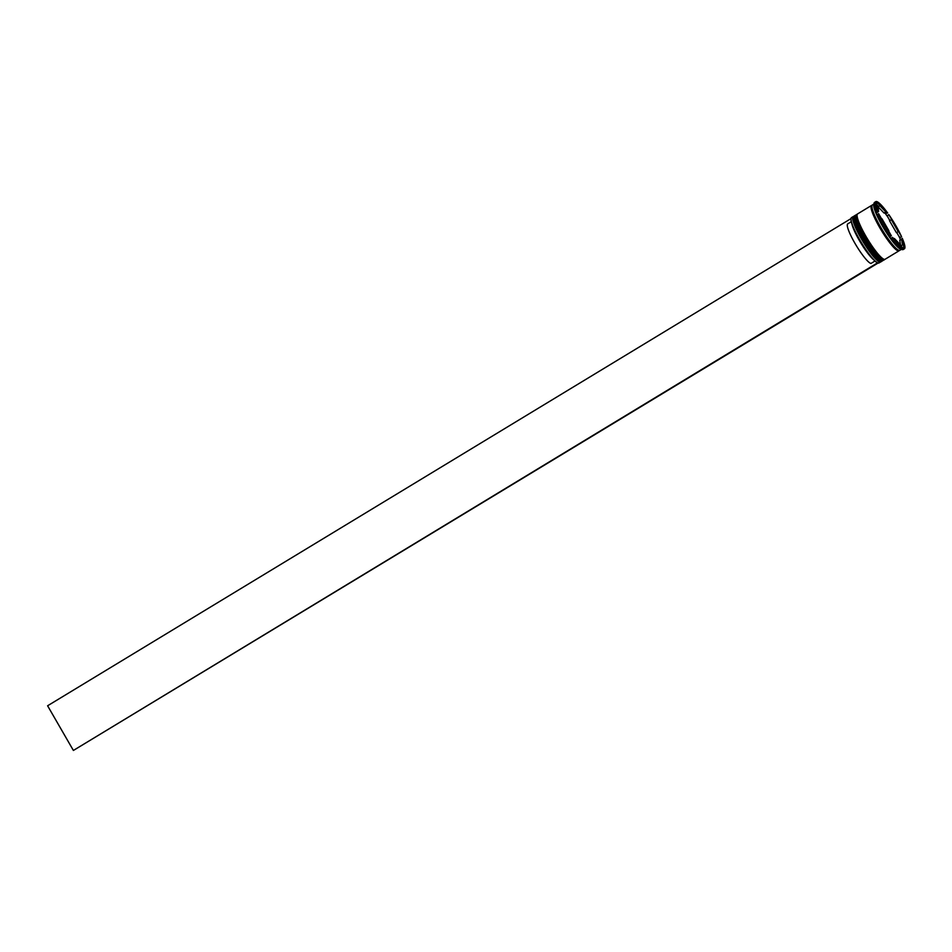 <?xml version="1.0" encoding="UTF-8"?>
<svg xmlns="http://www.w3.org/2000/svg" width="952" height="952" viewBox="0 0 952 952"><rect width="100%" height="100%" fill="white"/><g stroke="black" fill="none" stroke-linecap="round" stroke-linejoin="round"><path stroke-width="1.43" d="M877.982 262.978A26.311 4.474 -121.2 0 1 877.851 262.942A26.311 4.474 -121.2 0 1 859.573 239.868A26.311 4.474 -121.2 0 1 850.981 218.639A26.311 4.474 -121.2 0 1 851.017 218.496M853.111 216.628L851.504 217.603A26.513 4.51 58.8 0 0 851.04 218.353A26.513 4.51 58.8 0 0 859.704 239.761A26.513 4.51 58.8 0 0 878.137 263.014A26.513 4.51 58.8 0 0 879.005 262.954L880.612 261.978A26.513 4.51 -121.2 0 1 861.31 238.785A26.513 4.51 -121.2 0 1 853.111 216.628A26.513 4.51 -121.2 0 1 853.67 216.509M883.658 259.908A26.513 4.51 -121.2 0 1 883.289 260.348A26.513 4.51 -121.2 0 1 863.988 237.155A26.513 4.51 -121.2 0 1 855.8 215.009A26.513 4.51 -121.2 0 1 856.36 214.89M875.804 201.634A27.572 4.689 58.8 0 0 877.923 212.129L876.209 201.515A27.572 4.689 58.8 0 0 875.804 201.634L874.555 202.395A27.572 4.689 58.8 0 0 874.067 203.169L873.746 204.585A26.513 4.51 58.8 0 0 882.409 225.993A26.513 4.51 58.8 0 0 900.83 249.257L901.401 249.4A26.942 4.582 -121.2 0 1 901.151 249.317L902.306 249.638L901.151 249.317M900.497 239.773A26.942 4.582 -121.2 0 0 899.093 236.596L900.342 237.5L901.592 236.739L888.823 214.64L887.573 215.402L887.752 216.949A26.942 4.582 -121.2 0 0 885.289 213.486L887.692 213.046L876.256 201.788M902.115 249.412L903.995 248.912L902.282 238.297L900.592 239.975M902.746 249.674A27.572 4.689 58.8 0 0 903.15 249.555L904.4 248.793A27.572 4.689 58.8 0 0 902.282 238.297M877.923 212.129L876.042 212.617A26.942 4.582 -121.2 0 0 877.53 215.997L877.363 214.438A27.572 4.689 58.8 0 0 883.075 225.434A27.572 4.689 58.8 0 0 890.12 236.548L888.882 235.644A26.942 4.582 -121.2 0 0 891.334 239.107L891.25 238.143A27.572 4.689 58.8 0 0 902.246 249.614A27.572 4.689 58.8 0 0 902.306 249.638L903.555 248.877L892.512 237.381A27.572 4.689 58.8 0 0 903.555 248.877M855.8 215.009L854.908 215.545A26.513 4.51 58.8 0 0 863.095 237.702A26.513 4.51 58.8 0 0 882.397 260.896L883.289 260.348M872.068 205.346A26.513 4.51 58.8 0 0 871.52 205.465L857.585 213.914A26.513 4.51 58.8 0 0 865.784 236.072A26.513 4.51 58.8 0 0 885.086 259.265L899.021 250.816A26.513 4.51 58.8 0 0 899.378 250.388M871.52 205.465A26.513 4.51 58.8 0 0 879.719 227.623A26.513 4.51 58.8 0 0 899.021 250.816M873.876 204.049L872.425 204.918A26.513 4.51 58.8 0 0 880.612 227.076A26.513 4.51 58.8 0 0 899.914 250.269L901.365 249.388M877.363 214.438L878.613 213.688A27.572 4.689 58.8 0 0 884.325 224.672A27.572 4.689 58.8 0 0 891.369 235.787L890.12 236.548M894.987 225.672A23.336 3.975 58.8 0 0 891.31 219.674L889.525 220.757L896.427 232.716L898.212 231.633A23.336 3.975 58.8 0 0 894.987 225.672M851.266 221.721L847.72 223.863A23.122 3.939 58.8 0 0 854.872 243.188A23.122 3.939 58.8 0 0 870.949 263.466L874.971 261.026M851.885 223.851A23.122 3.939 58.8 0 0 859.347 240.475A23.122 3.939 58.8 0 0 873.638 259.717M893.845 238.773L894.356 238.464A23.336 3.975 58.8 0 0 900.33 244.676L899.818 244.985M881.671 218.984L881.98 218.793A23.336 3.975 58.8 0 0 888.882 230.753L888.573 230.943M876.935 206.025L877.732 205.549A23.336 3.975 58.8 0 0 878.66 211.285L877.863 211.772M885.848 211.963A23.336 3.975 58.8 0 0 879.874 205.751L878.089 206.834L884.063 213.046L885.848 211.963L879.874 205.751M894.356 238.464L900.33 244.676M881.98 218.793L888.882 230.753M877.732 205.549L878.66 211.285M898.212 231.633L891.31 219.674M878.613 213.688L891.369 235.787M887.692 213.046A27.572 4.689 58.8 0 0 876.649 201.55M901.592 236.739A27.572 4.689 58.8 0 0 888.823 214.64M891.25 238.143L892.512 237.381M874.067 203.169A27.572 4.689 58.8 0 0 876.673 212.879M885.289 213.486L884.575 212.736M878.601 206.525L877.744 205.632M877.684 205.572L876.697 204.537M899.093 236.596L896.736 232.526M889.834 220.566L887.752 216.949M901.722 246.973L901.473 245.485M900.723 245.937L902.472 244.878A23.336 3.975 58.8 0 0 901.544 239.142L899.747 240.225L900.663 245.878M902.472 244.878L901.544 239.142M850.981 218.627L47.6 705.777L73.387 750.45L878.137 263.014M877.53 262.835L73.387 750.45M880.362 261.229A25.883 4.403 -121.2 0 1 861.976 238.476A25.883 4.403 -121.2 0 1 853.658 217.211M854.277 215.925A26.513 4.51 58.8 0 0 854.182 215.985A26.513 4.51 58.8 0 0 862.381 238.131A26.513 4.51 58.8 0 0 881.683 261.324A26.513 4.51 58.8 0 0 881.766 261.264M881.861 261.217A26.513 4.51 -121.2 0 1 862.56 238.024A26.513 4.51 -121.2 0 1 854.361 215.866L853.42 217.27C852.04 217.734 854.896 224.791 861.965 238.464C868.046 248.793 873.389 256.005 877.994 260.075C880.243 261.633 881.469 262.05 881.683 261.324L882.147 260.991M883.039 259.599A25.883 4.403 -121.2 0 1 864.666 236.846M856.967 214.307A26.513 4.51 58.8 0 0 856.871 214.355A26.513 4.51 58.8 0 0 865.071 236.512A26.513 4.51 58.8 0 0 884.372 259.706A26.513 4.51 58.8 0 0 884.456 259.646M864.642 236.834C870.735 247.175 876.078 254.374 880.671 258.456C882.921 260.003 884.158 260.42 884.372 259.706L884.551 259.599A26.513 4.51 -121.2 0 1 865.249 236.393A26.513 4.51 -121.2 0 1 857.05 214.248L856.098 215.652C854.729 216.104 857.573 223.173 864.642 236.834A25.883 4.403 -121.2 0 1 856.348 215.58M899.283 250.388A26.406 4.498 -121.2 0 1 879.743 227.623A26.406 4.498 -121.2 0 1 872.032 205.442"/></g></svg>
